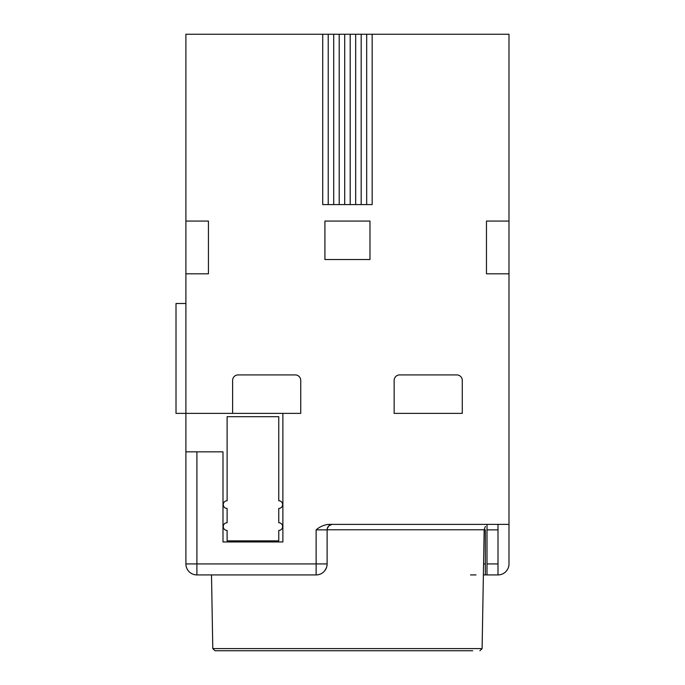 <?xml version="1.0" encoding="UTF-8"?>
<svg xmlns="http://www.w3.org/2000/svg" width="685" height="685" viewBox="0 0 685 685"><rect width="100%" height="100%" fill="white"/><g stroke="black" fill="none" stroke-linecap="round" stroke-linejoin="round"><path stroke-width="1.03" d="M369.977 221.067L369.977 259.529L324.921 259.529L324.921 221.067L369.977 221.067L324.921 221.067M366.698 39.653L366.698 34.25L372.169 34.25L372.169 204.584L322.721 204.584L322.721 34.25L328.218 34.25L328.218 204.584M366.68 204.584L366.68 34.25L355.686 34.25L355.686 204.584L355.686 34.25L328.218 34.25L328.192 39.653M497.995 524.376L497.995 529.865L487.009 529.865L487.009 524.376M487.009 529.865L487.009 574.921L483.387 574.921L485.357 574.921L485.357 563.935L483.576 563.935M232.609 380.415A5.497 5.497 0 0 1 238.097 374.918L295.244 374.918A5.497 5.497 0 0 1 300.741 380.415L300.741 413.38L232.609 413.38L232.609 380.415M484.175 529.865L485.357 529.865L485.357 563.935M485.357 524.376C485.357 526.637 485.357 526.637 485.357 524.376M394.149 380.415A5.497 5.497 0 0 1 399.646 374.918L456.792 374.918A5.497 5.497 0 0 1 462.281 380.415L462.281 413.38L394.149 413.38L394.149 380.415M497.995 529.865L497.995 574.921A10.986 10.986 0 0 0 508.989 563.935L508.989 221.067L486.461 221.067L486.461 273.82L508.989 273.82M185.9 524.376L185.9 529.865M508.989 221.067L508.989 34.25L372.169 34.25M497.995 574.921L487.009 574.921L497.995 574.921M208.428 273.82L208.428 221.067L185.9 221.067L185.9 273.82L208.428 273.82M327.13 529.505L327.113 529.865A5.497 5.497 0 0 1 332.61 524.376A5.497 5.497 0 0 0 327.113 529.865L316.127 529.865C319.715 526.782 323.817 524.95 328.415 524.376L508.989 524.376M316.127 529.865L316.127 574.921A10.986 10.986 0 0 0 327.113 563.935L327.113 529.865L327.113 563.935A10.986 10.986 0 0 1 316.127 574.921L196.895 574.921A10.986 10.986 0 0 1 185.9 563.935A10.986 10.986 0 0 0 196.895 574.921L196.895 451.843L222.993 451.843L222.993 541.955L282.879 541.955L282.879 413.38M331.711 524.445L328.757 525.952L327.242 528.7M226.906 530.413A3.845 3.845 0 0 0 227.112 530.421A3.845 3.845 0 0 1 223.267 526.568A3.845 3.845 0 0 1 227.112 522.723L227.112 508.441A3.845 3.845 0 0 1 223.267 504.588A3.845 3.845 0 0 1 227.112 500.744L227.112 416.677L278.761 416.677L278.761 500.744A3.845 3.845 0 0 1 282.605 504.588A3.845 3.845 0 0 1 278.761 508.441L278.761 522.723A3.845 3.845 0 0 1 282.605 526.568A3.845 3.845 0 0 1 278.761 530.421L278.761 540.859L227.112 540.859L227.112 530.421M472.727 650.75L214.987 650.75L212.787 648.592L211.502 574.921M339.203 34.25L339.203 204.584L339.203 34.25M327.113 563.935L185.9 563.935L185.9 413.38L176.011 413.38L176.011 303.489L185.9 303.489M185.9 451.843L196.895 451.843M185.9 273.82L185.9 413.38L232.609 413.38M322.721 34.25L185.9 34.25L185.9 221.067M326.265 568.165L324.587 570.947M476.024 574.921L470.526 574.921M333.706 34.25L333.706 204.584M350.189 34.25L350.189 204.584M344.701 34.25L344.701 204.584M497.995 563.935L487.009 563.935M327.113 529.77L484.175 529.77L485.357 526.457M479.902 650.75L482.103 648.592L212.787 648.592M361.183 204.584L361.183 34.25M482.103 648.592L484.175 529.77"/></g></svg>
